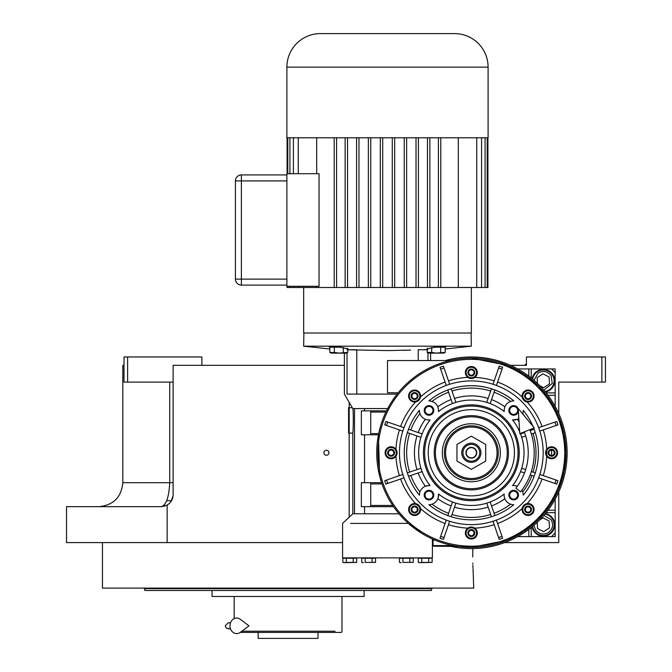 <?xml version="1.0" encoding="UTF-8"?>
<svg xmlns="http://www.w3.org/2000/svg" width="672" height="672" viewBox="0 0 672 672"><rect width="100%" height="100%" fill="white"/><g stroke="black" fill="none" stroke-linecap="round" stroke-linejoin="round"><path stroke-width="1.01" d="M166.69 500.674L171.52 500.674M562.355 382.108L558.76 382.108L558.76 413.574M558.76 491.963L558.76 542.59L504.672 542.59M510.527 365.341L526.42 365.341L526.42 356.958L605.464 356.958L605.464 382.108L558.76 382.108M601.868 356.958L601.868 382.108M433.012 542.59L432.407 542.59M342.586 542.59L66.536 542.59L66.536 506.663L161.146 506.663L165.312 505.915M169.722 382.108L169.722 482.706L122.825 482.706L122.825 365.341L124.018 365.341M344.383 365.341L173.124 365.341L173.124 494.684A11.978 11.978 0 0 1 167.143 505.05L167.143 542.59M326.416 455.28A2.512 2.512 0 0 0 328.936 452.768A2.512 2.512 0 0 0 326.416 450.257A2.512 2.512 0 0 0 323.904 452.768A2.512 2.512 0 0 0 326.416 455.28M167.143 505.05L161.146 506.663C166.11 505.411 168.966 497.423 169.722 482.706L173.124 482.706M201.869 365.341L201.869 356.958L127.613 356.958L127.613 382.108L173.124 382.108M127.613 382.108L124.018 382.108L124.018 356.958L127.613 356.958M167.126 505.058L167.572 504.798L167.126 505.058M171.167 501.245L173.065 495.835L171.167 501.245M173.116 495.205L173.124 494.684L173.116 495.205M472.668 556.962L472.861 548.562L472.668 556.962C473.819 582.456 473.819 582.456 472.668 556.962M472.777 563.144L472.811 564.178M472.87 565.438L472.987 567.781M473.046 568.722L473.726 588.101L102.463 588.101L102.463 542.59M431.81 588.697L431.332 590.495L144.858 590.495L144.379 588.697L431.81 588.697L431.81 588.101M364.14 590.495L364.14 596.484L212.05 596.484L212.05 590.495L166.236 590.495M144.379 588.101L144.379 588.697M365.938 588.697L370.759 588.697M144.858 590.495L145.782 590.495M147.857 590.495L156.055 590.495M346.483 590.495L356.656 590.495L346.483 590.495M219.534 590.495L229.715 590.495L219.534 590.495M409.954 590.495L420.134 590.495L409.954 590.495M312.052 631.218L324.92 631.218M335.101 631.218L241.819 631.218M240.24 632.411L341.552 632.411L341.989 631.218L341.989 596.484M251.269 631.218L264.146 631.218M234.2 596.484L234.2 618.593M318.032 632.411L318.032 638.4L258.157 638.4L258.157 632.411M517.717 368.936L551.569 368.936L555.164 372.532L555.164 406.384M555.164 499.153L555.164 533.005L551.569 536.6L517.717 536.6M528.814 536.6L528.814 529.418M555.164 510.258L547.982 510.258M555.164 395.279L547.982 395.279M528.814 368.936L528.814 376.118M545.387 391.978A11.374 11.374 0 0 0 543.312 369.407A11.374 11.374 0 0 0 532.123 378.714M532.123 526.823A11.374 11.374 0 0 0 554.694 524.748A11.374 11.374 0 0 0 545.387 513.559M555.164 372.523L555.164 368.936L551.578 368.936M517.709 536.609L555.164 536.609L555.164 533.014M543.816 390.113L552.266 383.468L551.132 375.673C547.554 371.288 543.245 370.381 538.205 372.968L533.988 380.285M544.942 391.44A10.777 10.777 146.8 0 0 552.334 374.892A10.777 10.777 -33.2 0 0 532.661 379.159M539.742 385.694L543.698 387.694L549.486 383.905L549.1 377L542.934 373.884L537.146 377.664L537.466 383.443M533.988 525.252L535.492 529.864C539.07 534.248 543.379 535.156 548.419 532.568C552.812 528.99 553.72 524.681 551.132 519.641L543.816 515.424M532.661 526.378A10.777 10.777 -33.2 0 0 534.29 530.645A10.777 10.777 146.8 0 0 549.209 533.778A10.777 10.777 146.8 0 0 552.334 518.851A10.777 10.777 -33.2 0 0 544.942 514.097M537.188 522.362L537.524 528.536L543.698 531.653L549.486 527.873L549.1 520.968L542.934 517.843L539.507 520.086M471.332 457.859A5.09 5.09 0 0 0 476.423 452.768A5.09 5.09 0 0 0 471.332 447.678A5.09 5.09 0 0 0 466.242 452.768A5.09 5.09 0 0 0 471.332 457.859M525.227 364.745L525.823 365.341L525.227 364.745L526.42 364.745M525.227 364.384L526.42 364.384M529.813 429.677A62.874 62.874 0 0 1 520.573 491.862L515.886 488.141A56.885 56.885 0 0 0 524.244 431.869A56.885 56.885 0 0 1 524.504 432.558L520.54 433.927A52.693 52.693 -109 0 1 521.716 437.321L523.11 436.842M518.23 408.492L519.784 433.633L534.265 427.913L518.23 408.492M240.316 632.352A7.787 6.686 -90 0 1 233.486 632.663A7.787 6.686 -90 0 1 229.992 625.825A7.787 6.686 -90 0 1 233.486 618.988A7.787 6.686 -90 0 1 240.316 619.298L248.951 625.825L240.316 632.352M494.861 515.575L490.174 501.976A52.693 52.693 -19 0 1 486.78 503.152L487.259 504.554M549.864 449.778L549.847 449.778A3.452 3.452 0 0 1 553.283 449.778L553.308 449.786A3.452 3.452 0 0 1 555.022 452.752L555.022 452.785A3.452 3.452 0 0 1 553.308 455.75L553.283 455.759A3.452 3.452 0 0 1 549.864 455.759L549.839 455.75A3.452 3.452 0 0 1 548.125 452.785L548.125 452.752A3.452 3.452 0 0 1 549.839 449.786L553.283 449.778M524.622 396.018L526.344 393.036A3.452 3.452 0 0 1 529.78 393.036L529.805 393.053A3.452 3.452 0 0 1 531.518 396.018L531.518 396.043A3.452 3.452 0 0 1 529.805 399.008L529.796 399.025A3.452 3.452 0 0 1 526.361 399.025L526.336 399.008A3.452 3.452 0 0 1 524.622 396.043L524.622 396.018A3.452 3.452 0 0 1 526.336 393.053L529.78 393.036L531.518 396.018M469.619 369.533L469.602 369.533A3.452 3.452 0 0 1 473.046 369.533L473.071 369.55A3.452 3.452 0 0 1 474.785 372.515L474.785 372.54A3.452 3.452 0 0 1 473.071 375.505L473.063 375.522A3.452 3.452 0 0 1 469.619 375.522L469.594 375.505A3.452 3.452 0 0 1 467.88 372.54L467.88 372.515A3.452 3.452 0 0 1 469.594 369.55L473.046 369.533M411.146 396.018L412.86 393.036A3.452 3.452 0 0 1 416.304 393.036L416.329 393.053A3.452 3.452 0 0 1 418.043 396.018L418.043 396.043A3.452 3.452 0 0 1 416.329 399.008L416.321 399.025A3.452 3.452 0 0 1 412.877 399.025L412.86 399.008A3.452 3.452 0 0 1 411.146 396.043L411.146 396.018A3.452 3.452 0 0 1 412.86 393.053L416.304 393.036M389.382 449.778L389.365 449.778A3.452 3.452 0 0 1 392.801 449.778L392.826 449.786A3.452 3.452 0 0 1 394.54 452.752L394.54 452.785A3.452 3.452 0 0 1 392.826 455.75L392.801 455.759A3.452 3.452 0 0 1 389.382 455.759L389.357 455.75A3.452 3.452 0 0 1 387.643 452.785L387.643 452.752A3.452 3.452 0 0 1 389.357 449.786L392.801 449.778M416.304 512.501L412.877 512.501L411.146 509.519L412.86 506.512A3.452 3.452 0 0 1 416.304 506.512L416.329 506.528A3.452 3.452 0 0 1 418.043 509.494L418.043 509.519A3.452 3.452 0 0 1 416.329 512.484L416.321 512.501A3.452 3.452 0 0 1 412.877 512.501L412.86 512.484A3.452 3.452 0 0 1 411.146 509.519L411.146 509.494A3.452 3.452 0 0 1 412.86 506.528L416.304 506.512M469.619 530.015L469.602 530.015A3.452 3.452 0 0 1 473.046 530.015L473.071 530.032A3.452 3.452 0 0 1 474.785 532.997L474.785 533.022A3.452 3.452 0 0 1 473.071 535.987L473.063 536.004A3.452 3.452 0 0 1 469.619 536.004L469.594 535.987A3.452 3.452 0 0 1 467.88 533.022L467.88 532.997A3.452 3.452 0 0 1 469.594 530.032L473.046 530.015M521.716 437.321L525.68 435.952A56.885 56.885 0 0 1 525.68 469.585L521.716 468.216A52.693 52.693 -71 0 1 520.54 471.61L524.504 472.979A56.885 56.885 0 0 1 517.322 486.251A9.584 9.584 0 0 0 512.551 485.596L513.996 485.537M513.778 504.689A67.066 67.066 0 0 1 428.879 504.689A9.584 9.584 0 0 0 438.505 493.987A52.693 52.693 0 0 0 504.16 493.987A9.584 9.584 0 0 0 513.778 504.689L513.164 504.68M451.206 516.743L455.885 503.152A52.693 52.693 19 0 1 452.483 501.976L452.029 503.311M418.152 472.979A56.885 56.885 0 0 0 425.342 486.251L428.988 485.528A9.584 9.584 0 0 0 419.412 495.222L419.412 494.869M428.786 485.528L430.114 485.596A9.584 9.584 0 0 0 428.988 485.528M419.471 494.038L419.53 493.592M419.63 493.055L419.899 492.08M511.753 401.041L513.677 400.848C507.326 401.587 504.151 405.157 504.16 411.55L504.143 411.432M513.677 400.848L513.778 400.848C501.379 390.911 487.225 385.862 471.332 385.703C455.44 385.871 441.294 390.919 428.879 400.848L430.181 400.915M526.361 506.512A3.452 3.452 0 0 1 529.78 506.512L529.805 506.528A3.452 3.452 0 0 1 531.518 509.494L531.518 509.519A3.452 3.452 0 0 1 529.805 512.484L529.796 512.501A3.452 3.452 0 0 1 526.361 512.501L526.336 512.484A3.452 3.452 0 0 1 524.622 509.519L524.622 509.494A3.452 3.452 0 0 1 526.336 506.528L529.78 506.512L531.518 509.494L529.805 512.484L528.074 512.501L526.361 512.501L524.622 509.519L526.344 506.512M496.877 521.438L496.415 520.103A71.854 71.854 -19 0 1 493.021 521.27L493.483 522.614M471.332 527.024A5.989 5.989 0 0 0 465.343 533.005A5.989 5.989 0 0 0 471.332 538.994A5.989 5.989 0 0 0 477.322 533.005A5.989 5.989 0 0 0 471.332 527.024A5.989 5.989 0 0 0 465.343 533.005A5.989 5.989 0 0 0 471.332 538.994A5.989 5.989 0 0 0 477.322 533.005A5.989 5.989 0 0 0 471.332 527.024L467.846 528.142A5.989 5.989 0 0 0 471.332 538.994A5.989 5.989 0 0 0 474.818 528.142L474.457 527.906M474.02 527.654L472.424 527.125M347.794 348.726L338.806 347.029L333.421 346.777M330.876 346.777L329.221 347.029L329.818 347.306M445.183 347.306L445.771 347.029L444.116 346.777L436.195 347.029L427.199 348.726M397.118 394.086L356.782 394.086L356.782 349.751L347.029 349.751L387.5 350.582L410.634 350.095M397.614 393.456A91.846 88.981 -59.1 0 1 398.177 392.767A94.609 94.609 0 0 1 450.181 360.553L387.5 360.553L387.5 392.767L398.177 392.767M433.751 539.599L432.239 539.599L432.239 538.927M409.475 524.362L419.84 532.14M420.79 532.753L424.62 535.046M350.633 523.429C339.998 523.429 339.998 523.429 350.633 523.429L408.341 523.362M435.162 540.196L432.407 540.196L432.407 539.599L432.407 557.861L342.586 557.861L342.586 523.429L349.171 517.188M424.57 535.021L422.134 533.585M421.033 532.904L408.416 523.429M370.734 412.045L385.93 412.045L386.509 410.852L370.734 410.852L370.734 433.608L378.68 433.608A94.609 94.609 0 0 1 385.93 412.045L389.458 405.35M390.205 404.082L391.986 401.243M392.087 401.075L395.01 396.858M396.715 394.598L397.076 394.136M370.734 410.852L361.36 410.852L361.36 434.801L378.445 434.792M378.437 434.801L379.588 475.885M379.848 476.893L381.99 483.907L381.578 482.706L361.36 482.706L361.36 506.663L370.734 506.663L370.734 482.706M370.734 505.462L392.75 505.462L393.565 506.663L392.75 505.462A94.609 94.609 0 0 1 381.99 483.907L370.734 483.907M370.734 506.663L393.565 506.663L396.094 510.132M407.299 522.421L406.132 521.321M403.334 518.557L399.025 513.794L352.808 513.786L349.171 517.272L349.171 433.104L352.808 433.104L352.808 513.786M452.978 545.58L433.012 545.58L433.608 546.185L458.228 546.47M459.161 546.596L471.332 547.378L507.326 540.263M551.519 449.778L551.519 449.778A80.237 80.237 0 0 1 551.519 455.759A80.237 80.237 0 0 0 551.519 449.778L551.519 449.778M349.171 402.293L352.338 407.761L349.171 407.761L349.171 402.293M387.677 408.568L352.876 408.568L352.338 407.761M356.782 394.086L347.029 394.086C343.543 394.086 343.543 394.086 347.029 394.086L347.029 352.951M370.734 434.801L370.734 433.608M471.332 358.159A94.609 94.609 0 0 0 376.723 452.768A94.609 94.609 0 0 0 471.332 547.378A94.609 94.609 0 0 0 565.942 452.768A94.609 94.609 0 0 0 471.332 358.159A94.609 94.609 0 0 0 376.723 452.768A94.609 94.609 0 0 0 471.332 547.378A94.609 94.609 0 0 0 565.942 452.768A94.609 94.609 0 0 0 471.332 358.159L507.461 365.324M352.876 408.568C353.556 413.053 353.329 430.55 352.808 433.104M507.612 540.145L523.765 531.518M523.9 531.434L538.096 519.809M538.28 519.624L549.864 505.529M550.049 505.26L558.676 489.14M558.751 488.956L564.094 471.4M564.136 471.173L565.942 453.004M565.942 452.676L564.161 434.498M564.119 434.272L558.802 416.707M558.726 416.531L550.124 400.394M549.948 400.126L538.381 386.022M538.196 385.829L524.017 374.186M523.883 374.094L507.746 365.442M367.307 350.204L365.056 350.12M406.258 350.255L403.746 350.339M427.963 349.751L418.211 349.751L418.211 360.553M424.637 349.566L427.199 349.642M471.332 346.181L303.66 346.181L303.878 333.01L471.114 333.01L471.332 346.181L445.183 349.003M525.42 504.134A5.989 5.989 0 0 1 526.184 503.824L522.161 508.528A5.989 5.989 0 0 0 528.074 515.491A5.989 5.989 0 0 0 534.055 509.51A5.989 5.989 0 0 0 527.092 503.597L526.21 503.815A5.989 5.989 0 0 1 527.092 503.597A75.449 75.449 0 0 0 542.069 479.027M502.362 537.365L502.656 538.23A91.022 91.022 0 0 1 499.262 539.398L498.96 538.541M443.696 538.541L443.402 539.398A91.022 91.022 0 0 1 440.009 538.23L440.303 537.365M420.277 507.62L415.573 503.597A5.989 5.989 0 0 0 408.601 509.51A5.989 5.989 0 0 0 414.59 515.491A5.989 5.989 0 0 0 420.58 509.51A5.989 5.989 0 0 0 414.59 503.521A5.989 5.989 0 0 0 408.601 509.51A5.989 5.989 0 0 0 414.59 515.491A5.989 5.989 0 0 0 420.58 509.51A5.989 5.989 0 0 0 414.59 503.521M386.736 483.798L385.871 484.092A91.022 91.022 0 0 1 384.703 480.698L385.56 480.404M396.757 454.692A5.989 5.989 0 0 1 396.438 455.456L395.959 449.282A5.989 5.989 0 0 0 385.106 452.768A5.989 5.989 0 0 0 391.087 458.758A5.989 5.989 0 0 0 397.076 452.768A5.989 5.989 0 0 0 391.087 446.779A5.989 5.989 0 0 0 385.106 452.768A5.989 5.989 0 0 0 391.087 458.758A5.989 5.989 0 0 0 397.076 452.768A5.989 5.989 0 0 0 385.904 449.778M385.56 425.132L384.703 424.838A91.022 91.022 0 0 1 385.871 421.445L386.736 421.739M417.236 401.402A5.989 5.989 0 0 1 416.472 401.713L420.504 397.009A5.989 5.989 0 0 0 414.59 390.037A5.989 5.989 0 0 0 408.601 396.026A5.989 5.989 0 0 0 414.59 402.016A5.989 5.989 0 0 0 420.58 396.026A5.989 5.989 0 0 0 414.59 390.037A5.989 5.989 0 0 0 408.601 396.026A5.989 5.989 0 0 0 414.59 402.016A5.989 5.989 0 0 0 420.58 396.026A5.989 5.989 0 0 0 414.59 390.037M440.303 368.172L440.009 367.307A91.022 91.022 0 0 1 443.402 366.139L443.696 366.996M494.189 380.864A75.449 75.449 0 0 0 474.818 377.395A5.989 5.989 0 0 0 471.332 366.542A5.989 5.989 0 0 0 465.343 372.532A5.989 5.989 0 0 0 471.332 378.512L474.818 377.395A5.989 5.989 0 0 1 471.332 378.512A5.989 5.989 0 0 0 477.322 372.532A5.989 5.989 0 0 0 471.332 366.542L471.341 366.542A5.989 5.989 0 0 0 465.343 372.532A5.989 5.989 0 0 0 471.332 378.512A5.989 5.989 0 0 0 477.322 372.532A5.989 5.989 0 0 0 471.332 366.542M498.96 366.996L499.262 366.139A91.022 91.022 0 0 1 502.656 367.307L502.362 368.172M555.929 421.739L556.794 421.445A91.022 91.022 0 0 1 557.962 424.838L557.096 425.132M545.899 450.845A5.989 5.989 0 0 1 546.697 449.282L546.697 456.254A5.989 5.989 0 0 0 557.558 452.768A5.989 5.989 0 0 0 551.569 446.779A5.989 5.989 0 0 0 545.58 452.768A5.989 5.989 0 0 0 551.569 458.758A5.989 5.989 0 0 0 557.558 452.768A5.989 5.989 0 0 0 551.569 446.779A5.989 5.989 0 0 0 545.58 452.768A5.989 5.989 0 0 0 551.569 458.758A5.989 5.989 0 0 0 557.558 452.768A5.989 5.989 0 0 0 551.569 446.779M557.096 480.404L557.962 480.698A91.022 91.022 0 0 1 556.794 484.092L555.929 483.798M361.721 562.405L363.451 562.649L361.721 562.405L361.721 558.222L365.182 558.222L365.182 562.405L375.547 562.405L375.547 558.222L365.182 558.222M399.445 562.405L401.176 562.649L399.445 562.405L399.445 558.222L402.906 558.222L402.906 562.405L413.272 562.405L413.272 558.222L402.906 558.222M418.312 562.405L420.034 562.649L418.312 562.405L418.312 558.222L421.764 558.222L421.764 562.405L432.138 562.405L432.138 558.222L421.764 558.222M342.854 562.405L344.585 562.649L342.854 562.405L342.854 558.222L346.315 558.222L346.315 562.405L356.689 562.405L356.689 558.222L346.315 558.222M419.966 506.864A5.989 5.989 0 0 1 420.504 508.528L420.286 507.646M448.476 524.672A75.449 75.449 0 0 0 467.846 528.142A5.989 5.989 0 0 1 470.501 527.075M466.15 536.004A5.989 5.989 0 0 1 466.15 530.015M522.816 506.629A5.989 5.989 0 0 1 523.286 505.898M524.891 504.437A5.989 5.989 0 0 1 525.336 504.185M497.591 523.505A75.449 75.449 0 0 0 522.161 508.528A5.989 5.989 0 0 1 522.749 506.755M546.395 455.776L546.386 455.759A5.989 5.989 0 0 1 545.866 454.583M545.824 454.448A5.989 5.989 0 0 1 545.639 453.6M545.731 451.433A5.989 5.989 0 0 1 545.874 450.937M522.698 398.672A5.989 5.989 0 0 1 522.161 397.009L522.379 397.891L527.092 401.94A75.449 75.449 0 0 1 542.069 426.51M419.84 398.908A5.989 5.989 0 0 1 419.782 399.025A5.989 5.989 0 0 1 419.37 399.638M417.774 401.1A5.989 5.989 0 0 1 417.329 401.352M416.455 401.722A5.989 5.989 0 0 1 415.573 401.94L416.455 401.722M445.074 382.032A75.449 75.449 0 0 0 420.504 397.009A5.989 5.989 0 0 1 419.908 398.782M396.278 455.759A5.989 5.989 0 0 1 395.959 456.254L396.43 455.473A5.989 5.989 0 0 1 396.278 455.759L396.278 455.759M396.278 449.778L396.278 449.778A5.989 5.989 0 0 1 396.799 450.954M396.841 451.088A5.989 5.989 0 0 1 397.018 451.937M396.925 454.104A5.989 5.989 0 0 1 396.791 454.6M443.075 347.189L441.571 346.777M443.075 346.777L444.116 346.777M541.178 474.919L539.834 474.457A71.854 71.854 -71 0 1 538.667 477.851L540.011 478.313M493.021 521.27L499.262 539.398A91.022 91.022 0 0 0 502.656 538.23L496.415 520.103M449.182 522.614L449.644 521.27A71.854 71.854 19 0 1 446.242 520.103L440.009 538.23A91.022 91.022 0 0 0 443.402 539.398L449.644 521.27M446.242 520.103L445.788 521.447M402.654 478.313L403.998 477.851A71.854 71.854 71 0 1 402.822 474.457L384.703 480.698A91.022 91.022 0 0 0 385.871 484.092L403.998 477.851M402.822 474.457L401.486 474.919M401.486 430.618L402.822 431.08A71.854 71.854 109 0 1 403.998 427.686L385.871 421.445A91.022 91.022 0 0 0 384.703 424.838L402.822 431.08M403.998 427.686L402.654 427.224M445.78 384.09L446.242 385.434A71.854 71.854 161 0 1 449.644 384.258L443.402 366.139A91.022 91.022 0 0 0 440.009 367.307L446.242 385.434M449.644 384.258L449.182 382.922M493.483 382.922L493.021 384.258A71.854 71.854 -161 0 1 496.415 385.434L502.656 367.307A91.022 91.022 0 0 0 499.262 366.139L493.021 384.258M448.476 380.864A75.449 75.449 0 0 1 467.846 377.395L468.208 377.63M468.644 377.882L469.375 378.185M469.501 378.227L470.232 378.412M496.415 385.434L496.877 384.09M540.002 427.224L538.667 427.686A71.854 71.854 -109 0 1 539.834 431.08L557.962 424.838A91.022 91.022 0 0 0 556.794 421.445L538.667 427.686M539.834 431.08L541.178 430.618M538.667 477.851L556.794 484.092A91.022 91.022 0 0 0 557.962 480.698L539.834 474.457M349.171 433.608L348.575 433.012L348.575 407.854L349.171 407.257M375.547 562.405L365.182 562.405M372.095 558.222L372.095 562.405M413.272 562.405L402.906 562.405M409.819 558.222L409.819 562.405M419.236 562.649L421.764 562.405M428.677 558.222L428.677 562.405M343.787 562.649L346.315 562.405M353.228 558.222L353.228 562.405M528.074 503.521A5.989 5.989 0 0 0 522.085 509.51A5.989 5.989 0 0 0 528.074 515.491A5.989 5.989 0 0 0 534.055 509.51A5.989 5.989 0 0 0 528.074 503.521A5.989 5.989 0 0 0 522.085 509.51A5.989 5.989 0 0 0 528.074 515.491M471.332 524.622A71.854 71.854 0 0 0 543.186 452.768A71.854 71.854 0 0 0 471.332 380.915A71.854 71.854 0 0 0 399.47 452.768A71.854 71.854 0 0 0 471.332 524.622M528.074 390.037A5.989 5.989 0 0 0 522.085 396.026A5.989 5.989 0 0 0 528.074 402.016A5.989 5.989 0 0 0 534.055 396.026A5.989 5.989 0 0 0 528.074 390.037A5.989 5.989 0 0 0 522.085 396.026A5.989 5.989 0 0 0 528.074 402.016A5.989 5.989 0 0 0 534.055 396.026A5.989 5.989 0 0 0 528.074 390.037M432.138 562.405L420.034 562.649M400.369 562.649L401.176 562.649M356.689 562.405L344.585 562.649M362.645 562.649L363.451 562.649M434.146 347.189L445.183 347.189L445.183 352.422L436.195 353.086L431.701 352.422L431.701 347.432M334.312 347.189L334.312 352.422L334.832 352.649L329.818 352.422L331.33 353.128L344.383 353.128L331.33 353.128L338.806 353.128L331.33 353.128L329.818 352.422L329.818 347.189L340.847 347.189M504.16 411.55A52.693 52.693 0 0 0 438.505 411.55C438.505 405.157 435.338 401.587 428.988 400.848M419.412 495.222A67.066 67.066 0 0 1 419.412 410.315A9.584 9.584 0 0 0 430.114 419.941A52.693 52.693 0 0 0 430.114 485.596M518.398 411.222A4.788 4.788 0 0 1 513.677 415.22A4.788 4.788 0 0 1 508.88 410.424A4.788 4.788 0 0 1 518.263 409.055M513.677 490.316A4.788 4.788 0 0 1 518.465 495.113A4.788 4.788 0 0 1 513.677 499.901A4.788 4.788 0 0 1 508.88 495.113A4.788 4.788 0 0 1 513.677 490.316M428.988 490.316A4.788 4.788 0 0 1 433.776 495.113A4.788 4.788 0 0 1 428.988 499.901A4.788 4.788 0 0 1 424.2 495.113A4.788 4.788 0 0 1 428.988 490.316M428.988 405.636A4.788 4.788 0 0 1 433.776 410.424A4.788 4.788 0 0 1 428.988 415.22A4.788 4.788 0 0 1 424.2 410.424A4.788 4.788 0 0 1 428.988 405.636M533.711 428.131A67.066 67.066 0 0 1 523.253 495.222A9.584 9.584 0 0 0 521.875 490.165A9.584 9.584 0 0 1 522.74 492.005A64.672 64.672 0 0 0 531.871 475.516M512.551 485.596A52.693 52.693 0 0 0 520.346 433.415M519.674 431.794A52.693 52.693 0 0 0 512.551 419.941A9.584 9.584 0 0 0 518.851 418.488M522.631 413.826A9.584 9.584 0 0 0 523.253 410.315A67.066 67.066 0 0 1 532.98 426.35M427.199 348.172L427.199 352.422L431.701 352.422M440.689 347.189L440.689 352.422M439.597 352.808L436.195 353.086M427.468 352.649L436.195 353.128L428.719 353.128M334.312 352.422L338.806 353.086L347.794 352.422L347.794 348.172M343.3 347.432L343.3 352.422M528.167 506.512L527.167 506.512M530.67 508.024L530.225 507.242M525.487 507.998L528.074 506.512L530.662 508.007L530.662 511.006L531.107 510.241M527.974 512.501L528.973 512.501M525.47 510.989L525.916 511.77M530.662 511.006L528.074 512.501L525.479 511.006L525.479 508.007L525.034 508.78M438.564 410.029L438.572 410.458M430.399 400.949L430.895 401.041M487.259 400.982L486.78 402.385A52.693 52.693 -161 0 1 490.174 403.561L494.861 389.962A67.066 67.066 19 0 0 493.87 389.6M493.685 389.533A67.066 67.066 19 0 0 491.459 388.794A67.066 67.066 0 0 0 451.206 388.794A67.066 67.066 -19 0 0 447.804 389.962A67.066 67.066 0 0 0 431.995 398.454A67.066 67.066 0 0 1 447.804 389.962L452.483 403.561A52.693 52.693 161 0 1 455.885 402.385L451.206 388.794A67.066 67.066 0 0 1 491.459 388.794L486.78 402.385A52.693 52.693 0 0 0 455.885 402.385L455.398 400.982M419.63 412.474L419.53 411.97M419.462 411.466L419.412 410.315M418.152 432.558A56.885 56.885 0 0 1 425.342 419.286A9.584 9.584 0 0 1 419.924 413.532A64.672 64.672 0 0 0 410.794 430.021M430.114 419.941L428.669 420M428.198 419.975L427.291 419.857M419.546 436.834L420.949 437.321A52.693 52.693 109 0 1 422.117 433.927L408.526 429.24M420.714 472.097L422.117 471.61A52.693 52.693 71 0 1 420.949 468.216L407.358 472.895A67.066 67.066 0 0 1 407.358 432.642L420.949 437.321M429.492 504.68L428.879 504.689M430.282 504.605L429.534 504.672M438.505 493.987L438.144 497.927M513.122 504.672L512.383 504.605M512.35 504.596L510.569 504.176A9.584 9.584 0 0 1 504.815 498.758A56.885 56.885 0 0 1 491.543 505.94M504.109 495.617L504.16 493.987M513.677 406.442A3.982 3.982 0 0 1 517.65 410.424A3.982 3.982 0 0 1 513.677 414.406A3.982 3.982 0 0 1 509.695 410.424A3.982 3.982 0 0 1 513.677 406.442M513.677 491.131A3.982 3.982 0 0 1 517.65 495.113A3.982 3.982 0 0 1 513.677 499.094A3.982 3.982 0 0 1 509.695 495.113A3.982 3.982 0 0 1 513.677 491.131M428.988 491.131A3.982 3.982 0 0 1 432.97 495.113A3.982 3.982 0 0 1 428.988 499.094A3.982 3.982 0 0 1 425.006 495.113A3.982 3.982 0 0 1 428.988 491.131M428.988 406.442A3.982 3.982 0 0 1 432.97 410.424A3.982 3.982 0 0 1 428.988 414.406A3.982 3.982 0 0 1 425.006 410.424A3.982 3.982 0 0 1 428.988 406.442M471.332 500.674A47.905 47.905 0 0 0 519.238 452.768A47.905 47.905 0 0 0 471.332 404.863A47.905 47.905 0 0 0 423.427 452.768A47.905 47.905 0 0 0 471.332 500.674M523.034 493.063L523.127 493.567M514.466 485.562L515.365 485.68M519.053 421.806A56.885 56.885 0 0 0 517.322 419.286L512.551 419.941M523.253 410.315L523.194 411.466M523.194 411.499L523.135 411.944M523.034 412.482L522.766 413.456M471.433 530.015L470.425 530.015M473.071 530.032L474.785 532.997M468.745 531.502L471.332 530.015L473.928 531.51L473.483 530.746M474.785 533.022L473.071 535.987M473.92 534.517L474.365 533.736M473.046 536.004L469.619 536.004L467.88 533.022M471.232 536.004L472.231 536.004M473.928 531.51L473.928 534.509L471.332 536.004L468.737 534.509L469.182 535.273M467.88 532.997L469.594 530.032M468.737 534.509L468.737 531.51L468.3 532.274M414.691 506.512L413.692 506.512M416.329 506.528L418.043 509.494L416.329 512.484M417.194 508.024L416.741 507.242M411.995 510.989L412.003 508.007L414.59 506.512L417.186 508.007L417.186 511.006L417.631 510.241M414.498 512.501L415.498 512.501M417.186 511.006L414.59 512.501L412.003 511.006L412.44 511.77M412.003 508.007L411.558 508.78M391.188 449.778L390.188 449.778M392.826 449.786L394.54 452.752M393.691 451.282L393.238 450.509M394.54 452.785L392.826 455.75M388.508 451.256L391.087 449.778L393.683 451.273L393.683 454.264L394.128 453.499M392.801 455.759L389.382 455.759M390.995 455.759L391.994 455.759M389.357 455.75L387.643 452.785M393.683 454.264L391.087 455.759L388.5 454.264L388.937 455.028M387.643 452.752L389.357 449.786M388.5 454.264L388.5 451.273L388.055 452.038M414.691 393.036L413.692 393.036M416.329 393.053L418.043 396.018M412.012 394.514L414.59 393.036L417.186 394.531L416.741 393.767M418.043 396.043L416.329 399.008M417.186 394.531L417.186 397.53L417.631 396.757M416.304 399.025L412.877 399.025M414.498 399.025L415.498 399.025M412.86 399.008L411.146 396.043M411.995 397.513L412.44 398.294M417.186 397.53L414.59 399.025L412.003 397.53L412.003 394.531L411.558 395.296M471.433 369.533L470.425 369.533M473.071 369.55L474.785 372.515M468.745 371.02L471.332 369.533L473.928 371.028L473.483 370.264M474.785 372.54L473.071 375.505M473.92 374.035L474.365 373.262M473.046 375.522L469.619 375.522L467.88 372.54M471.232 375.522L472.231 375.522M473.928 371.028L473.928 374.027L471.332 375.522L468.737 374.027L469.182 374.791M467.88 372.515L469.594 369.55M468.737 374.027L468.737 371.028L468.3 371.801M528.167 393.036L527.167 393.036M525.487 394.514L528.074 393.036L530.662 394.531L530.225 393.767M531.518 396.043L529.805 399.008M530.662 394.531L530.662 397.53L531.107 396.757M529.78 399.025L526.361 399.025M527.974 399.025L528.973 399.025M526.336 399.008L524.622 396.043M530.662 397.53L528.074 399.025L525.479 397.53L525.916 398.294M525.479 397.53L525.479 394.531L525.034 395.296M551.67 449.778L550.67 449.778M553.308 449.786L555.022 452.752M554.173 451.282L553.72 450.509M555.022 452.785L553.308 455.75M548.99 451.256L551.569 449.778L554.165 451.273L554.165 454.264L554.61 453.499M553.283 455.759L549.864 455.759M551.477 455.759L552.476 455.759M549.839 455.75L548.125 452.785M554.165 454.264L551.569 455.759L548.982 454.264L549.419 455.028M548.125 452.752L549.839 449.786M548.982 454.264L548.982 451.273L548.537 452.038M450.038 546.185A95.81 95.81 0 0 0 567.143 452.768A95.81 95.81 0 0 0 445.343 360.553M432.407 540.313A95.81 95.81 0 0 0 433.012 540.582M436.195 353.128L443.663 353.128L436.195 353.128M338.806 353.128L346.273 353.128L338.806 353.128M452.004 402.158L452.483 403.561M490.174 403.561L490.636 402.226M513.324 400.478A67.066 67.066 0 0 0 504.395 394.422A67.066 67.066 0 0 1 513.324 400.478M504.067 394.237A67.066 67.066 0 0 0 494.861 389.962A67.066 67.066 0 0 1 504.067 394.237M408.526 476.297L422.117 471.61M420.949 468.216L419.546 468.695M422.117 433.927L420.79 433.465M452.483 501.976L447.804 515.575M455.398 504.554L455.885 503.152M486.78 503.152L491.459 516.743M490.661 503.378L490.174 501.976M471.332 499.472A46.704 46.704 0 0 0 518.036 452.768A46.704 46.704 0 0 0 471.332 406.064A46.704 46.704 0 0 0 424.62 452.768A46.704 46.704 0 0 0 471.332 499.472M520.54 471.61L521.875 472.072M530.174 474.928L534.139 476.297M531.342 434.003L535.307 432.642A67.066 67.066 0 0 1 535.307 472.895L531.342 471.534M523.118 468.695L521.716 468.216M534.139 429.24L530.174 430.609M521.942 433.44L520.54 433.927M471.332 495.886A43.117 43.117 0 0 1 428.215 452.768A43.117 43.117 0 0 1 471.332 409.651A43.117 43.117 0 0 1 514.45 452.768A43.117 43.117 0 0 1 471.332 495.886M471.332 488.695A35.927 35.927 0 0 0 507.259 452.768A35.927 35.927 0 0 0 471.332 416.842A35.927 35.927 0 0 0 435.406 452.768A35.927 35.927 0 0 0 471.332 488.695M471.332 423.746A29.022 29.022 0 0 1 500.354 452.768A29.022 29.022 0 0 1 471.332 481.79A29.022 29.022 0 0 1 442.31 452.768A29.022 29.022 0 0 1 471.332 423.746M471.332 479.716A26.947 26.947 0 0 0 498.28 452.768A26.947 26.947 0 0 0 471.332 425.821A26.947 26.947 0 0 0 444.385 452.768A26.947 26.947 0 0 0 471.332 479.716A26.947 26.947 0 0 0 498.28 452.768A26.947 26.947 0 0 0 471.332 425.821A26.947 26.947 0 0 0 444.385 452.768A26.947 26.947 0 0 0 471.332 479.716M485.705 444.469L471.332 436.17L456.96 444.469L456.96 461.068L471.332 469.367L485.705 461.068L485.705 444.469M471.332 462.353A9.584 9.584 0 0 0 480.908 452.768A9.584 9.584 0 0 0 471.332 443.184A9.584 9.584 0 0 0 461.748 452.768A9.584 9.584 0 0 0 471.332 462.353M471.332 461.152A8.383 8.383 0 0 0 479.716 452.768A8.383 8.383 0 0 0 471.332 444.385A8.383 8.383 0 0 0 462.949 452.768A8.383 8.383 0 0 0 471.332 461.152M471.332 447.376A5.393 5.393 0 0 1 476.717 452.768A5.393 5.393 0 0 1 471.332 458.161A5.393 5.393 0 0 1 465.94 452.768A5.393 5.393 0 0 1 471.332 447.376M471.341 287.498L471.332 333.01L303.66 333.01L303.66 287.498M404.233 137.794L286.894 137.794L286.894 67.133A33.533 33.533 0 0 1 320.435 33.6L454.566 33.6A33.533 33.533 0 0 1 488.099 67.133L488.099 137.794L404.233 137.794L404.233 287.498L394.682 287.498L394.682 137.794M287.078 173.72L287.078 137.794M287.792 173.72L287.792 137.794M289.918 173.72L289.918 137.794M293.42 173.72L293.42 137.794M286.894 174.922L241.391 174.922A5.989 5.989 0 0 0 235.402 180.911L235.402 279.115A5.989 5.989 0 0 0 241.391 285.104L286.894 285.104M286.894 173.72L286.894 286.297L319.04 286.297L319.04 173.72L286.894 173.72M298.267 173.72L298.267 137.794M316.688 137.794L316.688 173.72M345.139 137.794L345.139 287.498L334.202 287.498L334.202 137.794M336.596 287.498L336.596 137.794M345.139 287.498L347.542 287.498L347.542 137.794M356.588 137.794L356.588 287.498L347.542 287.498M356.588 287.498L358.982 287.498L358.982 137.794M368.365 137.794L368.365 287.498L358.982 287.498M368.365 287.498L370.759 287.498L370.759 137.794M392.288 137.794L392.288 287.498L380.31 287.498L380.31 137.794M382.704 287.498L382.704 137.794M392.288 287.498L394.682 287.498M404.233 287.498L406.636 287.498L406.636 137.794M416.018 137.794L416.018 287.498L406.636 287.498M416.018 287.498L418.412 287.498L418.412 137.794M427.459 137.794L427.459 287.498L418.412 287.498M427.459 287.498L429.853 287.498L429.853 137.794M438.404 137.794L438.404 287.498L429.853 287.498M438.404 287.498L440.798 287.498L440.798 137.794M440.798 287.498L458.304 287.498L458.304 137.794M458.304 287.498L476.725 287.498L476.725 137.794M476.725 287.498L481.572 287.498L481.572 137.794M481.572 287.498L485.083 287.498L485.083 137.794M485.083 287.498L487.208 287.498L487.208 137.794M487.208 287.498L487.922 287.498L487.922 137.794M287.792 286.297L287.792 287.498L287.078 287.498L287.078 286.297M287.792 287.498L289.918 287.498L289.918 286.297M289.918 287.498L293.42 287.498L293.42 286.297M293.42 287.498L298.267 287.498L298.267 286.297M298.267 287.498L316.688 287.498L316.688 286.297M334.202 287.498L316.688 287.498M380.31 287.498L370.759 287.498M531.216 377.975L531.216 368.936M555.164 392.885L546.126 392.885M546.126 512.652L555.164 512.652M531.216 536.6L531.216 527.562M451.987 514.475A64.672 64.672 0 0 0 490.678 514.475M488.141 507.116A56.885 56.885 0 0 1 454.516 507.116M494.189 524.672A75.449 75.449 0 0 1 474.818 528.142M364.543 408.568L364.543 410.852M364.543 434.801L364.543 482.706M364.543 506.663L364.543 513.786M471.332 359.352A93.416 93.416 0 0 0 377.916 452.768A93.416 93.416 0 0 0 471.332 546.185A93.416 93.416 0 0 0 564.749 452.768A93.416 93.416 0 0 0 471.332 359.352M354.505 408.568L354.505 513.786M427.963 360.553L427.963 352.951M349.171 433.104L349.171 407.761M445.074 523.505A75.449 75.449 0 0 1 420.504 508.528M415.573 503.597A75.449 75.449 0 0 1 400.596 479.027M399.428 475.625A75.449 75.449 0 0 1 395.959 456.254M395.959 449.282A75.449 75.449 0 0 1 399.428 429.912M400.596 426.51A75.449 75.449 0 0 1 415.573 401.94M497.591 382.032A75.449 75.449 0 0 1 522.161 397.009M543.236 429.912A75.449 75.449 0 0 1 546.697 449.282M546.697 456.254A75.449 75.449 0 0 1 543.236 475.625M499.262 539.398A91.022 91.022 0 0 0 502.656 538.23M440.009 538.23A91.022 91.022 0 0 0 443.402 539.398M384.703 480.698A91.022 91.022 0 0 0 385.871 484.092M385.871 421.445A91.022 91.022 0 0 0 384.703 424.838M443.402 366.139A91.022 91.022 0 0 0 440.009 367.307M502.656 367.307A91.022 91.022 0 0 0 499.262 366.139M557.962 424.838A91.022 91.022 0 0 0 556.794 421.445M556.794 484.092A91.022 91.022 0 0 0 557.962 480.698M528.074 504.235A5.267 5.267 0 0 0 522.799 509.51A5.267 5.267 0 0 0 528.074 514.777A5.267 5.267 0 0 0 533.341 509.51A5.267 5.267 0 0 0 528.074 504.235M502.009 536.357A89.04 89.04 -19 0 1 498.616 537.524M471.332 538.28A5.267 5.267 0 0 0 476.599 533.005A5.267 5.267 0 0 0 471.332 527.738A5.267 5.267 0 0 0 466.066 533.005A5.267 5.267 0 0 0 471.332 538.28M444.049 537.524A89.04 89.04 19 0 1 440.647 536.357M414.59 514.777A5.267 5.267 0 0 0 419.866 509.51A5.267 5.267 0 0 0 414.59 504.235A5.267 5.267 0 0 0 409.324 509.51A5.267 5.267 0 0 0 414.59 514.777M387.744 483.454A89.04 89.04 71 0 1 386.576 480.052M391.087 458.035A5.267 5.267 0 0 0 396.362 452.768A5.267 5.267 0 0 0 391.087 447.502A5.267 5.267 0 0 0 385.82 452.768A5.267 5.267 0 0 0 391.087 458.035M386.576 425.485A89.04 89.04 109 0 1 387.744 422.083M414.59 401.302A5.267 5.267 0 0 0 419.866 396.026A5.267 5.267 0 0 0 414.59 390.76A5.267 5.267 0 0 0 409.324 396.026A5.267 5.267 0 0 0 414.59 401.302M440.647 369.18A89.04 89.04 161 0 1 444.049 368.012M471.332 367.256A5.267 5.267 0 0 0 466.066 372.532A5.267 5.267 0 0 0 471.332 377.798A5.267 5.267 0 0 0 476.599 372.532A5.267 5.267 0 0 0 471.332 367.256M498.616 368.012A89.04 89.04 -161 0 1 502.009 369.18M528.074 390.76A5.267 5.267 0 0 0 522.799 396.026A5.267 5.267 0 0 0 528.074 401.302A5.267 5.267 0 0 0 533.341 396.026A5.267 5.267 0 0 0 528.074 390.76M554.921 422.083A89.04 89.04 -109 0 1 556.088 425.485M551.569 447.502A5.267 5.267 0 0 0 546.302 452.768A5.267 5.267 0 0 0 551.569 458.035A5.267 5.267 0 0 0 556.844 452.768A5.267 5.267 0 0 0 551.569 447.502M556.088 480.052A89.04 89.04 -71 0 1 554.921 483.454M455.885 402.385A52.693 52.693 0 0 1 486.78 402.385M407.358 432.642A67.066 67.066 0 0 0 407.358 472.895M535.307 472.895A67.066 67.066 0 0 0 535.307 432.642M448.585 392.23A64.672 64.672 0 0 0 432.096 401.36M437.85 406.778A56.885 56.885 0 0 1 451.122 399.588M490.678 391.062A64.672 64.672 0 0 0 451.987 391.062M510.569 401.36A64.672 64.672 0 0 0 494.08 392.23M491.543 399.588A56.885 56.885 0 0 1 504.815 406.778M454.516 398.42A56.885 56.885 0 0 1 488.141 398.42M410.794 475.516A64.672 64.672 0 0 0 419.924 492.005M409.626 433.423A64.672 64.672 0 0 0 409.626 472.114M416.984 469.585A56.885 56.885 0 0 1 416.984 435.952M432.096 504.176A64.672 64.672 0 0 0 448.585 513.307M451.122 505.94A56.885 56.885 0 0 1 437.85 498.758M494.08 513.307A64.672 64.672 0 0 0 510.569 504.176M531.871 430.021A64.672 64.672 0 0 0 531.485 429.013M525.034 416.741A64.672 64.672 0 0 0 522.74 413.532M533.039 472.114A64.672 64.672 0 0 0 533.039 433.423M471.332 415.64A37.128 37.128 0 0 1 508.46 452.768A37.128 37.128 0 0 1 471.332 489.896A37.128 37.128 0 0 1 434.204 452.768A37.128 37.128 0 0 1 471.332 415.64M471.332 478.514A25.746 25.746 0 0 0 497.078 452.768A25.746 25.746 0 0 0 471.332 427.022A25.746 25.746 0 0 0 445.586 452.768A25.746 25.746 0 0 0 471.332 478.514M286.894 67.133L488.099 67.133M286.894 279.115L241.391 279.115L241.391 180.911L286.894 180.911M241.391 285.104L241.391 279.115L235.402 279.115M235.402 180.911L241.391 180.911L241.391 174.922M122.825 482.706C121.43 497.171 113.509 505.151 99.061 506.663L98.868 506.663M172.15 499.405L172.435 498.691M228.211 622.835L230.504 622.835L228.211 622.835L225.221 625.825L226.304 628.135L230.504 628.816L228.211 628.816M349.171 402.36L344.383 394.086L344.383 353.128M329.818 349.003L303.66 346.181M430.609 353.128L430.609 360.553M433.012 540.196L433.012 545.58M443.663 353.128L445.183 352.422L443.663 353.128M346.273 353.128L347.794 352.422"/></g></svg>
